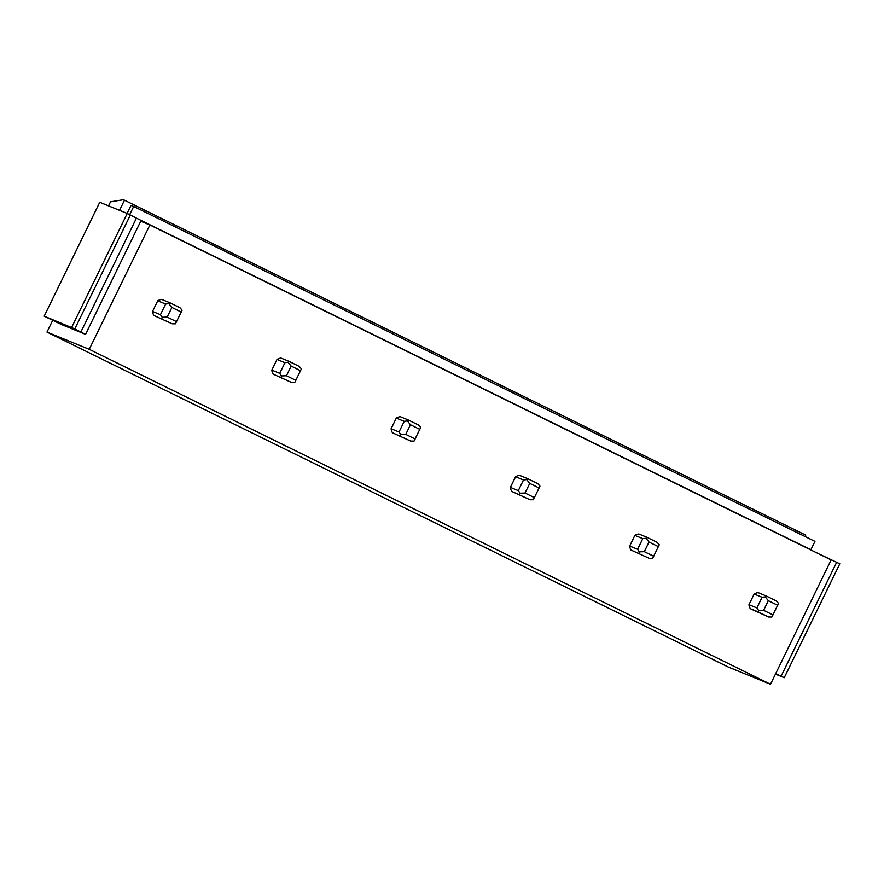 <?xml version="1.0" encoding="UTF-8"?>
<svg xmlns="http://www.w3.org/2000/svg" width="884" height="884" viewBox="0 0 884 884"><rect width="100%" height="100%" fill="white"/><g stroke="black" fill="none" stroke-linecap="round" stroke-linejoin="round"><path stroke-width="1.33" d="M54.233 321.002L52.697 320.373L46.985 332.086L89.24 349.324L149.882 224.989L140.722 221.254L85.56 334.351L61.615 324.594L44.2 316.174L74.797 328.914L130.357 215.011L127.219 213.475L71.67 327.378M89.24 349.324L770.505 684.26L728.25 667.022L46.985 332.086M805.07 536.533L805.744 535.14L124.478 200.204L123.351 199.74L110.522 201.817L108.544 205.85M119.539 210.337L124.478 200.204M810.783 549.914L814.949 541.395L133.672 206.447L131.031 205.375L127.108 213.42M129.661 214.668L133.672 206.447M770.505 684.26L831.148 559.926L149.882 224.989M630.999 550.036L649.298 558.368L652.613 558.379L659.254 544.765L657.121 542.323L646.745 537.218L645.972 538.245L642.79 538.621L634.867 535.395L629.673 546.036A10.707 10.464 112.2 0 0 630.999 550.036L649.298 558.368M646.745 537.218L638.823 533.991A10.707 10.464 112.2 0 0 634.867 535.395M748.958 604.678A10.707 10.464 112.2 0 0 750.284 608.678L758.207 611.905L758.616 610.501L756.881 607.916L748.958 604.678L754.151 594.037A10.707 10.464 112.2 0 1 758.107 592.634L766.03 595.871L765.257 596.888L762.074 597.275L754.151 594.037M750.284 608.678L768.583 617.01L771.898 617.032L778.539 603.418L776.406 600.976L766.03 595.871M511.714 491.382L530.013 499.725L533.328 499.736L539.969 486.123L537.837 483.681L527.461 478.576L526.687 479.592L523.505 479.979L515.582 476.752L510.388 487.393A10.707 10.464 112.2 0 0 511.714 491.382L530.013 499.725M527.461 478.576L519.538 475.349A10.707 10.464 112.2 0 0 515.582 476.752M392.43 432.74L410.728 441.083L414.043 441.094L420.685 427.48L418.552 425.038L408.176 419.933L407.402 420.95L404.22 421.337L396.297 418.099L391.104 428.751A10.707 10.464 112.2 0 0 392.43 432.74L410.728 441.083M408.176 419.933L400.253 416.696A10.707 10.464 112.2 0 0 396.297 418.099M273.145 374.098L291.444 382.429L294.759 382.452L301.4 368.838L299.267 366.396L288.891 361.291L288.118 362.307L284.935 362.694L277.012 359.457L271.819 370.098A10.707 10.464 112.2 0 0 273.145 374.098L291.444 382.429M288.891 361.291L280.968 358.053A10.707 10.464 112.2 0 0 277.012 359.457M153.86 315.455L172.159 323.787L175.474 323.798L182.115 310.185L179.982 307.743L169.606 302.637L168.833 303.654L165.651 304.041L157.728 300.814L152.534 311.455A10.707 10.464 112.2 0 0 153.86 315.455L172.159 323.787M169.606 302.637L161.684 299.411A10.707 10.464 112.2 0 0 157.728 300.814M819.667 554.279L839.8 563.804L784.241 677.708L775.456 674.127M836.673 562.268L781.113 676.172L784.241 677.708M775.71 673.597L781.113 676.172M127.219 213.475L99.759 202.27L44.2 316.174M130.357 215.011L136.423 218.138L80.864 332.053L74.797 328.914M80.864 332.053L85.56 334.351M136.423 218.138L141.12 220.447L140.722 221.254M758.207 611.905L768.583 617.01M756.881 607.916L762.074 597.275M777.699 605.297L768.306 600.678L765.257 596.888M773.003 614.921L763.61 610.314L768.306 600.678M763.61 610.314L758.616 610.501M638.922 553.262L639.331 551.848L637.596 549.273L629.673 546.036M637.596 549.273L642.79 538.621M658.414 546.655L649.022 542.036L645.972 538.245M653.718 556.279L644.326 551.66L649.022 542.036M644.326 551.66L639.331 551.848M519.637 494.62L520.046 493.206L518.311 490.62L510.388 487.393M518.311 490.62L523.505 479.979M539.13 488.012L529.737 483.393L526.687 479.592M534.433 497.637L525.041 493.018L529.737 483.393M525.041 493.018L520.046 493.206M400.353 435.978L400.761 434.563L399.027 431.978L391.104 428.751M399.027 431.978L404.22 421.337M419.845 429.37L410.452 424.751L407.402 420.95M415.148 438.994L405.756 434.376L410.452 424.751M405.756 434.376L400.761 434.563M281.068 377.324L281.477 375.921L279.742 373.335L271.819 370.098M279.742 373.335L284.935 362.694M300.56 370.716L291.168 366.098L288.118 362.307M295.864 380.341L286.471 375.733L291.168 366.098M286.471 375.733L281.477 375.921M161.783 318.682L162.192 317.268L160.457 314.682L152.534 311.455M160.457 314.682L165.651 304.041M181.275 312.074L171.883 307.455L168.833 303.654M176.579 321.699L167.187 317.08L171.883 307.455M167.187 317.08L162.192 317.268M810.871 549.737L141.12 220.447"/></g></svg>

